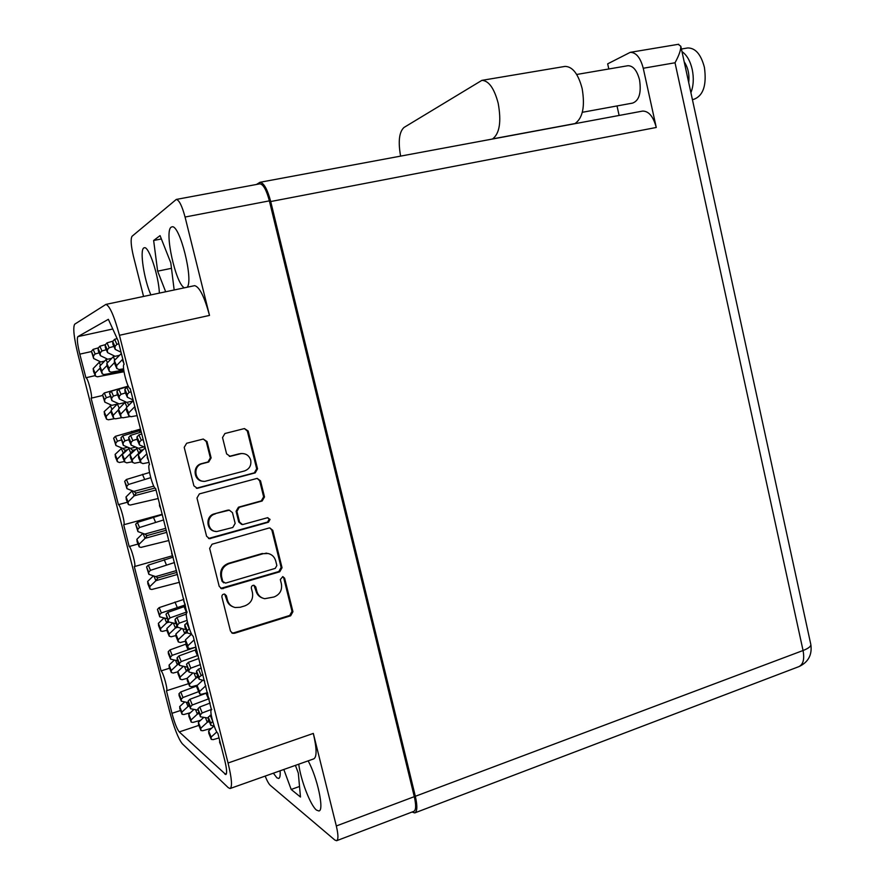 <?xml version="1.0" encoding="UTF-8"?>
<svg xmlns="http://www.w3.org/2000/svg" width="885" height="885" viewBox="0 0 885 885"><rect width="100%" height="100%" fill="white"/><g stroke="black" fill="none" stroke-linecap="round" stroke-linejoin="round"><path stroke-width="1.33" d="M298.754 764.186C300.59 779.796 310.535 805.682 316.542 810.118L318.877 810.97C324.518 810.859 317.361 777.284 308.124 760.868M273.365 773.18L276.883 777.804L278.631 778.457C279.948 778.048 280.445 775.492 280.102 770.802M159.366 293.112C158.824 276.153 148.89 246.141 144.41 247.723L143.757 247.977C139.531 250.267 144.144 280.025 150.893 294.893M187.189 287.227C193.76 280.346 179.755 224.303 172.055 226.825L171.192 227.168C164.068 231.073 175.684 284.019 184.39 287.813M244.437 470.975C249.404 469.094 251.495 465.488 250.709 460.167C249.172 455.543 246.008 453.352 241.218 453.574L230.177 456.361L226.604 453.883L222.533 437.566L224.912 433.517L244.437 428.561L248.165 431.017L257.535 468.84L255.201 472.878L197.3 488.321L193.892 485.821L184.213 447.356L186.647 443.263L203.229 439.048L207.013 441.538L211.117 457.921L208.716 462.003L202.366 463.663C192.122 465.842 194.744 482.568 205.121 481.296L244.437 470.975M270.058 519.384L267.336 517.769L242.601 524.584L239.581 522.15L236.903 511.408L239.26 507.315L262.17 500.987L264.504 496.939L260.511 480.832L257.181 478.376L199.379 493.896L196.968 498.012L206.592 536.244L209.535 538.688L268.443 522.227L270.058 519.384M208.528 538.467L267.558 522.062L269.184 519.23L267.845 517.692M230.299 788.447L313.755 758.876C316.974 757.095 316.83 748.61 313.323 733.422L336.322 825.97C338.369 834.765 338.468 839.688 336.599 840.717L334.851 840.042L270.301 785.349C268.808 783.977 267.093 780.891 265.168 776.09M268.885 528.057L212.046 544.22L209.645 548.368L219.214 586.368L221.748 588.724L279.737 571.81L282.038 567.728L272.779 530.347L269.837 527.936L268.885 528.057M227.478 600.119L226.372 595.716L224.624 594.067C222.688 594.1 221.781 595.096 221.903 597.054L230.476 631.082L232.689 633.339L234.459 633.295L290.645 615.805L292.935 611.701L284.638 578.226L282.824 576.589L280.324 579.531L281.397 583.868C282.326 590.173 279.87 594.543 274.007 596.988L264.715 598.702C260.666 597.829 258.033 595.351 256.838 591.269L255.743 586.899L253.962 585.262C252.092 585.328 251.229 586.312 251.351 588.215L252.446 592.596C253.387 598.946 250.886 603.36 244.935 605.838L240.2 607.276L235.156 607.53C231.206 606.568 228.651 604.09 227.478 600.119L226.682 599.776C227.611 603.116 229.635 605.428 232.766 606.723M119.442 335.282L228.064 763.003C231.804 778.512 232.467 787.019 230.067 788.524L228.275 787.672L182.277 743.754C178.305 738.698 174.057 727.835 169.533 711.175L78.101 354.951C73.92 337.738 72.791 327.483 74.694 324.198L105.901 304.407C109.718 305.801 114.231 316.089 119.442 335.282L209.502 315.414L185.065 217.035L269.372 200.862L414.291 796.655C416.227 805.284 416.061 810.184 413.793 811.368L336.787 840.65M134.299 566.544L161.07 670.896C163.238 672.135 168.371 691.008 166.468 690.765L171.956 713.321C174.555 722.901 176.989 729.107 179.246 731.917L225.797 774.541C227.168 773.667 226.792 768.811 224.657 759.983L217.876 733.322C214.834 731.253 208.96 709.792 211.482 709.947L193.207 636.249C190.275 635.021 184.257 612.531 186.923 612.719L155.66 488.498C152.906 488.675 146.667 464.382 149.532 464.614L130.206 388.548C127.595 389.367 121.389 364.731 124.121 364.377L118.136 340.813L108.368 319.319L77.88 336.621C76.763 338.402 77.404 344.243 79.794 354.144L85.911 377.751C87.77 377.043 93.146 398.261 91.1 398.195L118.413 504.638C120.382 504.572 125.758 525.07 123.69 524.783L129.155 546.521C131.179 546.797 136.489 566.854 134.465 566.577L134.299 566.544M143.558 296.453L133.403 256.163C130.936 245.521 130.493 238.884 132.064 236.262L176.303 199.424C179.168 200.076 182.078 205.951 185.065 217.035M269.372 200.862C266.462 190.032 263.321 184.357 259.936 183.826L259.648 183.881M262.48 598.039C259.139 596.833 256.971 594.477 255.986 590.959L253.918 585.25M231.682 632.864L233.64 632.886L289.727 615.44L292.006 611.347L283.731 577.949L282.724 576.577M226.682 599.776L224.657 594.078M220.73 588.37L278.83 571.533L281.131 567.462L271.894 530.17L269.892 527.936M222.799 581.511L225.598 583.104L275.235 568.391L276.85 565.526L275.711 560.935C274.361 556.466 271.407 553.922 266.872 553.313L263.243 553.689L229.237 563.601C223.219 566.013 220.686 570.438 221.626 576.854L222.799 581.511L222.013 581.213L223.772 582.861M268.133 553.501L263.243 553.689M222.013 581.213L220.841 576.566C219.9 570.161 222.434 565.758 228.441 563.347L262.38 553.468M241.638 524.418L238.762 521.995L236.085 511.264L238.441 507.193L261.307 500.877L263.63 496.839L259.648 480.765L257.203 478.376M215.166 513.975C205.63 516.121 207.057 531.653 216.781 531.553L232.788 527.493L235.156 523.389L232.467 512.636L229.326 510.18L214.391 513.831C204.877 515.977 206.305 531.465 216.006 531.376M229.469 510.18L228.485 510.291M214.391 513.831L227.688 510.158M203.273 481.241C193.483 481.241 192.023 465.654 201.625 463.629L207.964 461.97L210.353 457.899L206.26 441.56L203.296 439.037M241.959 453.507L240.167 453.784M229.326 456.361L239.337 453.773M196.348 488.243L254.349 472.833L256.683 468.807L247.324 431.061L244.404 428.572M138.038 544.043L129.155 546.521M127.418 502.237L118.413 504.638M102.605 395.473L91.1 398.195M95.27 375.594L85.9 377.751L95.27 375.594M169.61 668.208L161.07 670.896M194.246 285.733L194.623 285.656C199.457 286.784 204.413 296.696 209.502 315.414M174.168 289.981L170.783 262.757L160.052 235.62L153.636 240.488L157.641 271.153L165.672 291.773M283.82 769.485L291.187 789.464L300.469 797.02L298.311 773.103L295.424 765.37M171.469 268.321L157.641 271.153M161.369 238.961L153.636 240.488M299.517 786.466L291.187 789.464M188.239 702.679L181.325 701.186L181.226 699.261L182.985 697.524L198.738 691.605M189.445 705.964L188.007 706.473L186.37 702.413M190.408 712.702L183.826 714.538L182.044 714.261L181.879 712.137L188.007 706.473M179.92 708.819L179.677 706.595L184.644 701.993M181.325 701.186L179.102 695.621L179.002 693.696L180.75 691.959L197.078 685.886M188.947 704.725L188.062 706.418M181.879 712.137L179.677 706.595M198.671 691.628L196.393 686.107M177.631 660.796L170.562 659.115L170.44 657.101L172.199 655.342L195.696 647.178L189.998 648.628L187.985 647.942L187.886 645.751L194.136 639.866M179.013 664.204L177.343 664.768L175.617 660.498M177.852 671.826L173.206 673.054L171.347 672.467L171.225 670.509L177.343 664.768M169.323 667.412L169.057 665.089L174.312 660.144M170.562 659.115L168.371 653.661L168.25 651.659L169.997 649.9L186.304 643.992M178.449 662.821L177.409 664.712M171.225 670.509L169.057 665.089M187.963 649.59L185.717 644.169M167.077 618.681L159.743 616.823L159.61 614.732L161.358 612.951L185.253 604.92M169.09 622.078L166.634 622.852L164.798 618.361M166.955 630.264L162.541 631.37L160.738 631.005L160.528 628.682L166.634 622.852M158.669 625.795L158.371 623.372L163.902 618.084M159.743 616.823L157.43 609.4L159.178 607.619L183.637 599.455M167.907 620.717L166.701 622.797M160.528 628.682L158.371 623.372M177.199 607.331L174.987 602.032M176.978 572.352L157.906 577.872L155.937 580.682L177.498 574.42M156.28 576.976L157.906 577.872M176.524 570.559L155.66 576.589L148.868 574.321L148.713 572.153L150.461 570.338L174.478 562.539M179.5 582.275L151.822 589.476L150.007 589.056L149.764 586.644L155.937 580.682M147.961 583.978L147.64 581.445L153.415 575.847M148.868 574.321L146.567 566.931L148.315 565.117L173.106 557.141M149.764 586.644L147.64 581.445M166.391 564.862L164.201 559.674M166.269 530.237L147.098 535.547L145.118 538.334L166.8 532.316M145.483 534.684L147.098 535.547M165.783 528.301L144.808 534.097L137.938 531.597L137.761 529.352L139.52 527.504L163.659 519.938M168.88 540.503L141.047 547.372L139.222 546.908L138.945 544.386L145.118 538.334M137.208 541.952L136.854 539.308L142.861 533.389M137.938 531.597L135.648 524.252L137.396 522.404L162.309 514.661M138.945 544.386L136.854 539.308M155.517 522.172L153.348 517.106M154.997 488.044L136.235 493.011L134.243 495.788L156.048 490.002M134.62 492.182L136.235 493.011M153.78 486.142L133.889 491.396L126.953 488.664L126.765 486.33L128.513 484.46L150.715 477.668M158.205 498.52L130.217 505.058L128.369 504.55L128.082 501.928L134.243 495.788M126.4 499.715L126.013 496.95L132.153 490.832M126.953 488.664L124.674 481.351L126.411 479.482L149.51 472.49M128.082 501.928L126.013 496.95M144.587 479.272L142.452 474.316M126.964 449.845L125.316 450.266L123.988 452.854M123.712 449.469L125.316 450.266M127.794 447.246L122.927 448.474L115.913 445.509L115.703 443.097L117.451 441.195L121.134 440.044M124.486 461.527L119.331 462.523L117.362 461.605L117.152 459.249L123.314 453.02M115.548 457.257L115.116 454.392L121.909 448.042M121.876 448.02L121.256 448.175M115.913 445.509L113.645 438.23L115.382 436.327L140.56 429.07M117.152 459.249L115.116 454.392M132.208 432.931L131.5 431.316M117.329 404.036L111.908 405.33L104.817 402.133L104.585 399.633L106.322 397.697L110.116 396.557M114.198 418.738L108.39 419.778L106.532 419.18L106.167 416.348L111.178 411.226M104.629 414.6L104.164 411.613L111.344 405.076L110.304 405.319M104.817 402.133L102.549 394.887L104.286 392.962L125.36 386.955M106.167 416.348L104.164 411.613M104.574 361.113L100.835 361.965L93.666 358.525L93.401 355.947L95.149 353.989L99.153 352.816M123.988 371.744L97.405 376.811L95.525 376.169L95.138 373.227L99.983 368.204M93.655 371.722L93.157 368.614L99.286 362.231L100.669 361.888M93.666 358.525L91.409 351.323L93.146 349.365L98.069 347.938M100.835 361.965L104.507 361.191M95.138 373.227L93.157 368.614M197.952 710.146L190.574 708.752L190.485 706.783L192.299 705.002L209.026 698.707M199.07 713.531L197.366 714.129L195.685 709.98M200.641 720.246L193.018 722.403L191.204 722.138L191.049 719.959L197.366 714.129M188.981 716.507L188.759 714.228L193.837 709.538M190.574 708.752L188.251 703L188.162 701.031L189.976 699.25L207.555 692.701M198.494 712.115L197.432 714.073M191.049 719.959L188.759 714.228M208.429 698.896L206.061 693.187M186.934 667.069L179.511 665.42L179.401 663.363L181.215 661.56L198.074 655.398M188.361 670.542L186.414 671.195L184.622 666.814M187.155 678.353L182.111 679.702L180.208 679.105L180.097 677.102L186.414 671.195M178.095 673.883L177.83 671.494L183.228 666.427M179.511 665.42L177.221 659.79L177.111 657.732L178.914 655.929L196.238 649.645M187.72 668.983L186.481 671.14M180.097 677.102L177.83 671.494M197.421 655.597L195.076 649.999M176.104 623.693L168.382 621.867L168.261 619.721L170.064 617.885L187.023 611.878M177.763 627.277L175.407 628.029L173.504 623.416M175.938 635.563L171.148 636.78L169.212 636.116L169.09 634.025L175.407 628.029M167.143 631.038L166.856 628.538L172.542 623.128M168.382 621.867L165.993 614.212L167.796 612.376L185.562 606.148M176.9 625.618L175.473 627.974M169.09 634.025L166.856 628.538M186.359 612.077L184.047 606.601M134.907 449.735L132.916 450.233L130.858 453.076L131.821 452.832M131.257 449.414L132.916 450.233M135.671 447.08L130.482 448.385L123.303 445.332L123.092 442.843L124.896 440.885L128.889 439.635M132.252 461.793L126.721 462.866L124.697 461.915L124.497 459.492L130.858 453.076M122.805 457.456L122.373 454.492L129.431 447.943M129.387 447.921L128.712 448.087M123.303 445.332L120.946 437.832L122.738 435.874L140.881 430.32M124.497 459.492L122.373 454.492M140.084 432.422L139.332 430.707M124.929 402.542L119.143 403.925L111.875 400.617L111.643 398.04L113.446 396.049L117.55 394.81M121.665 417.709L115.47 418.826L113.557 418.218L113.203 415.286L118.546 409.821M111.576 413.505L111.101 410.408L117.439 403.914L118.568 403.66M118.557 403.648L117.439 403.914M111.875 400.617L109.53 393.161L111.322 391.17L128.214 386.103M121.411 406.138L120.659 406.901M113.203 415.286L111.101 410.408M111.742 358.314L107.749 359.221L100.392 355.659L100.149 352.993L101.941 350.969L106.266 349.708M123.889 371.092L104.153 374.543L102.229 373.89L101.841 370.848L107.008 365.483M102.129 373.658L99.784 366.102L106.111 359.52L107.594 359.144M100.392 355.659L98.312 350.914L98.058 348.248L99.85 346.223L105.138 344.696M107.749 359.221L111.665 358.392M101.841 370.848L99.784 366.102M208.296 718.067L200.397 716.795L200.331 714.781L202.211 712.945L211.78 709.305M209.302 721.574L207.311 722.271L205.574 718.012M211.592 728.233L202.776 730.744L200.928 730.49L200.784 728.255L207.311 722.271M198.605 724.66L198.384 722.326L203.583 717.547M200.397 716.795L197.908 708.819L199.778 706.982L210.188 703.033M208.65 719.97L207.378 722.215M200.784 728.255L198.384 722.326M196.835 673.717L189.014 672.124L188.925 670.022L190.795 668.164L200.419 664.602M198.295 677.257L196.05 678.021L194.191 673.518M197.466 685.156L191.558 686.749L189.611 686.152L189.523 684.094L196.05 678.021M187.41 680.753L187.155 678.286L192.698 673.12M189.014 672.124L186.525 664.192L188.394 662.323L198.859 658.473M197.576 675.52L196.116 677.965M189.523 684.094L187.155 678.286M185.695 629.003L184.534 629.323L177.564 627.222L177.454 625.02L179.323 623.128L187.045 620.363M187.255 632.72L184.722 633.538L182.741 628.781M185.496 641.194L180.274 642.521L178.305 641.846L178.195 639.711L184.722 633.538M176.148 636.603L175.861 634.025L181.724 628.472M177.564 627.222L175.197 621.524L175.086 619.323L176.956 617.431L186.337 614.079M186.458 630.828L184.788 633.472M178.195 639.711L175.861 634.025M143.359 449.602L140.992 450.199L138.879 453.142L140.173 452.81M139.277 449.359L140.992 450.199M144.056 446.903L138.525 448.297L131.146 445.144L130.947 442.577L132.816 440.553L137.142 439.192M140.505 462.07L134.564 463.231L132.496 462.258L132.296 459.746L138.879 453.142M130.526 457.667L130.084 454.591L137.418 447.832M137.363 447.81L136.633 447.987M131.146 445.144L128.911 439.978L128.712 437.411L130.571 435.387L141.312 432.035M132.296 459.746L130.084 454.591M129.553 404.489L127.882 406.193M127.661 403.715L129.376 404.534M133.016 400.949L126.843 402.421L119.386 399.002L119.165 396.347L121.024 394.29L125.46 392.951M129.608 416.614L122.982 417.808L121.024 417.189L120.67 414.147L126.378 408.317M118.966 412.344L118.479 409.124L125.028 402.432L126.245 402.155M126.234 402.144L125.028 402.432M119.386 399.002L117.185 393.98L116.953 391.314L118.811 389.256L128.358 386.391M120.67 414.147L118.479 409.124M119.364 355.339L115.105 356.301L107.561 352.617L107.317 349.852L109.176 347.761L113.866 346.4M123.745 370.096L111.333 372.131L109.364 371.479L108.977 368.304L114.497 362.596M109.253 371.224L107.063 366.113L106.82 363.425L113.368 356.622L114.95 356.224M107.561 352.617L105.392 347.728L105.138 344.962L106.996 342.871L112.683 341.234M115.105 356.301L119.287 355.416M108.977 368.304L106.82 363.425M214.214 726.131L210.862 725.357L210.807 723.288L212.71 721.419M219.049 737.924L213.163 739.628L211.272 739.384L211.139 737.083L216.803 731.917M208.849 733.344L208.628 730.933L213.96 726.065M210.862 725.357L208.318 719.173L208.263 717.104L211.205 714.837M211.139 737.083L208.628 730.933M204.501 680.687L199.136 679.271L199.059 677.114L202.93 674.47M207.544 692.634L201.614 694.249L199.7 693.951L199.545 691.539L205.796 685.753M197.322 688.054L197.067 685.521L202.765 680.233M199.136 679.271L196.625 673.231L196.547 671.062L198.483 669.149L201.304 668.098M199.545 691.539L197.067 685.521M191.68 634.224L187.343 632.93L187.244 630.673L189.335 628.66M185.728 642.521L185.441 639.866L191.481 634.158M187.343 632.93L184.865 627.022L184.766 624.766L187.531 622.509M187.886 645.751L185.441 639.866M145.217 447.401L139.509 444.945L139.321 442.29L141.257 440.199L143.237 439.579M149.034 462.424L142.916 463.618L140.792 462.612L140.604 460.023L146.844 453.773M138.746 457.888L138.292 454.702L145.074 447.887M139.509 444.945L137.175 439.613L136.976 436.958L138.901 434.867L141.81 433.96M140.604 460.023L138.292 454.702M133.17 399.965L127.385 397.288L127.174 394.533L129.099 392.409L131.091 391.812M137.142 415.618L130.98 416.724L128.834 415.629L128.624 412.952L134.752 406.702M128.867 415.85L126.699 410.928L126.334 407.764L133.115 400.85M127.385 397.288L125.084 392.099L124.862 389.345L126.787 387.221L128.524 386.701M128.624 412.952L126.334 407.764M121.046 352.252L115.194 349.365L114.95 346.511L116.886 344.342L118.889 343.767M123.601 368.813L118.977 369.565L116.798 368.392L116.566 365.605L122.484 359.487M116.842 368.625L114.563 363.359L114.32 360.571L121.356 353.48M115.194 349.365L112.926 344.32L112.683 341.466L114.607 339.309L117.119 338.579M116.566 365.605L114.32 360.571M219.745 742.581L219.591 740.07M207.875 695.842L207.687 693.198M195.939 648.827L195.707 646.05M183.925 601.557L183.649 598.636M171.856 554.021L171.535 550.957M159.72 506.209L159.344 503.001M147.507 458.131L147.098 454.768M136.312 412.344L134.763 406.259M123.922 363.591L122.373 357.485M564.42 66.508L565.084 66.397C572.595 66.585 578.292 73.986 582.153 88.577C585.151 106.421 582.784 118.081 575.029 123.557L574.653 123.723M400.606 156.114C398.018 141.523 399.146 131.965 404.002 127.462L481.894 80.358C488.797 80.69 494.228 88.345 498.2 103.313C501.474 121.588 499.638 133.447 492.668 138.879L492.337 139.045M687.081 48.067L687.767 47.945C695.455 47.945 700.997 54.405 704.405 67.337C706.85 85.148 703.287 95.823 693.696 99.363L692.413 99.607M681.981 51.618C686.826 54.981 690.245 60.932 692.236 69.472C693.973 78.134 693.53 85.878 690.908 92.693M582.319 112.295L632.653 103.08C639.158 100.58 641.448 92.859 639.545 79.915C637.056 70.501 633.195 65.767 627.963 65.711L627.498 65.789M688.707 82.548C689.57 74.528 688.065 67.625 684.205 61.806M412.034 812.032L414.755 812.917C417.333 811.578 417.521 806.036 415.33 796.29L270.71 201.537C267.414 189.29 263.852 182.863 260.024 182.277L256.44 184.478M415.33 796.29L803.06 650.508L675.023 62.769L643.251 68.256L656.261 127.473L270.71 201.537M643.251 68.256C640.475 57.713 636.149 52.414 630.264 52.337L607.674 63.842L608.814 68.986M619.124 115.448L617.011 105.946M642.123 111.178L642.654 111.079C648.805 111.09 653.34 116.554 656.261 127.473M675.023 62.769C678.972 55.556 680.897 50.047 680.819 46.274L678.264 44.338M313.323 733.422L228.064 763.003M336.322 825.97L414.291 796.655M254.891 586.589L255.743 586.899M255.986 590.959L256.838 591.269M283.731 577.949L284.638 578.226M292.006 611.347L292.935 611.701M289.727 615.44L290.645 615.805M233.64 632.886L234.459 633.295M225.575 595.384L226.372 595.716M271.894 530.17L272.779 530.347M281.131 567.462L282.038 567.728M278.83 571.533L279.737 571.81M222.434 588.326L223.219 588.636M228.441 563.347L229.237 563.601M220.841 576.566L221.626 576.854M259.648 480.765L260.511 480.832M263.63 496.839L264.504 496.939M261.307 500.877L262.17 500.987M238.441 507.193L239.26 507.315M236.085 511.264L236.903 511.408M238.762 521.995L239.581 522.15M267.558 522.062L268.443 522.227M209.856 538.379L210.619 538.578M206.26 441.56L207.013 441.538M210.353 457.899L211.117 457.921M207.964 461.97L208.716 462.003M201.625 463.629L202.366 463.663M229.79 456.273L230.587 456.284M247.324 431.061L248.165 431.017M256.683 468.807L257.535 468.84M254.349 472.833L255.201 472.878M197.211 488.122L197.952 488.21M91.432 351.555L79.794 354.144M112.76 328.999L77.88 336.621M226.471 773.512L224.823 774.098M198.859 725.379L179.246 731.917M180.551 710.5L171.956 713.321M181.978 714.018L179.777 708.476M182.985 697.524L180.75 691.959M181.226 699.261L179.002 693.696M171.347 672.467L169.168 667.047M172.199 655.342L169.997 649.9M170.44 657.101L168.25 651.659M160.661 630.717L158.515 625.407M161.358 612.951L159.178 607.619M159.61 614.732L157.43 609.4M155.871 580.737L153.924 576.013M149.919 588.757L147.795 583.558M150.461 570.338L148.315 565.117M148.713 572.153L146.567 566.931M145.063 538.401L142.994 533.445M139.122 546.587L137.031 541.498M139.52 527.504L137.396 522.404M137.761 529.352L135.648 524.252M134.188 495.843L132.097 490.887M128.27 504.196L126.201 499.228M128.513 484.46L126.411 479.482M126.765 486.33L124.674 481.351M123.258 453.076L121.201 448.241M117.362 461.605L115.327 456.748M117.451 441.195L115.382 436.327M115.703 443.097L113.645 438.23M112.008 409.478L110.238 405.374M106.399 418.782L104.397 414.047M106.322 397.697L104.286 392.962M104.585 399.633L102.549 394.887M100.547 365.306L99.231 362.297M95.392 375.749L93.412 371.136M95.149 353.989L93.146 349.365M93.401 355.947L91.409 351.323M191.138 721.872L188.837 716.153M192.299 705.002L189.976 699.25M190.485 706.783L188.162 701.031M180.208 679.105L177.94 673.496M181.215 661.56L178.914 655.929M179.401 663.363L177.111 657.732M169.212 636.116L166.977 630.629M170.064 617.885L167.796 612.376M168.261 619.721L165.993 614.212M130.803 453.142L128.657 448.153M124.697 461.915L122.584 456.914M124.896 440.885L122.738 435.874M123.092 442.843L120.946 437.832M119.276 408.317L117.384 403.98M113.424 417.797L111.333 412.93M113.446 396.049L111.322 391.17M111.643 398.04L109.53 393.161M107.461 362.762L106.056 359.576M102.085 373.448L100.027 368.702M101.941 350.969L99.85 346.223M100.149 352.993L98.058 348.248M200.851 730.225L198.461 724.295M202.211 712.945L199.778 706.982M200.331 714.781L197.908 708.819M189.611 686.152L187.244 680.344M190.795 668.164L188.394 662.323M188.925 670.022L186.525 664.192M178.305 641.846L175.971 636.171M179.323 623.128L176.956 617.431M177.454 625.02L175.086 619.323M138.812 453.197L136.578 448.053M132.496 462.258L130.283 457.091M132.816 440.553L130.571 435.387M130.947 442.577L128.712 437.411M126.997 407.089L124.973 402.498M120.88 416.747L118.701 411.724M121.024 394.29L118.811 389.256M119.165 396.347L116.953 391.314M114.807 360.062L113.302 356.688M109.209 371.003L107.063 366.113M109.176 347.761L106.996 342.871M107.317 349.852L105.138 344.962M211.194 739.097L208.683 732.957M212.588 721.01L210.199 715.224M210.807 723.288L208.263 717.104M204.689 681.417L204.369 680.653M199.623 693.641L197.145 687.634M201.006 675.189L198.483 669.149M199.059 677.114L196.547 671.062M187.985 647.942L185.54 642.067M189.18 628.715L186.702 622.808M187.244 630.673L184.766 624.766M145.837 449.845L145.007 447.954M140.792 462.612L138.48 457.291M141.257 440.199L138.901 434.867M139.321 442.29L136.976 436.958M133.878 402.752L133.049 400.916M128.834 415.629L126.555 410.452M129.099 392.409L126.787 387.221M127.174 394.533L124.862 389.345M121.842 355.405L121.035 353.613M116.798 368.392L114.563 363.359M116.886 344.342L114.607 339.309M114.95 346.511L112.683 341.466M221.018 745.668L219.58 742.183M209.114 698.807L207.698 695.4M197.134 651.681L195.74 648.351M185.087 604.289L183.715 601.048M172.984 556.632L171.624 553.468M160.793 508.698L159.455 505.612M148.547 460.499L147.231 457.49M136.224 412.012L134.929 409.091M123.834 363.248L122.55 360.416M575.029 123.557L492.668 138.879M799.078 666.56C808.304 662.168 812.231 654.878 810.859 644.7C810.804 646.57 808.204 648.506 803.06 650.508C804.653 659.27 803.182 664.679 798.646 666.726L415.01 812.817M680.819 46.274L810.76 644.203M176.303 199.424L259.936 183.826M231.881 632.93L232.689 633.339M220.962 588.414L221.748 588.724M265.987 553.092L266.872 553.313M228.518 510.048L229.326 510.18M208.783 538.489L209.535 538.688M240.399 453.574L241.218 453.574M229.381 456.35L230.177 456.361M196.559 488.232L197.3 488.321M172.542 555.736L134.52 566.555M162.22 514.285L123.756 524.761M188.56 683.663L166.524 690.742M194.623 285.656L105.901 304.407M182 714.129L179.854 708.73M171.358 672.589L169.245 667.312M160.683 630.85L158.592 625.695M149.941 588.901L147.883 583.857M139.144 546.731L137.12 541.819M128.292 504.361L126.312 499.582M117.395 461.771L115.448 457.114M106.443 418.97L104.519 414.445M95.425 375.948L93.544 371.556M191.149 721.994L188.914 716.408M180.219 679.237L178.018 673.773M169.234 636.249L167.066 630.928M124.73 462.092L122.705 457.313M113.457 417.997L111.466 413.339M200.873 730.346L198.539 724.561M189.633 686.284L187.332 680.642M178.327 641.99L176.06 636.481M132.529 462.446L130.416 457.512M120.924 416.957L118.844 412.167M211.205 739.229L208.76 733.234M199.634 693.785L197.233 687.944M188.007 648.097L185.64 642.399M140.826 462.811L138.624 457.722M221.084 745.922L219.668 742.471M209.181 699.073L207.787 695.721M197.2 651.957L195.839 648.705M185.164 604.577L183.826 601.413M173.051 556.919L171.745 553.866M160.871 509.008L159.588 506.043M148.625 460.808L147.375 457.954M687.767 47.945L681.417 49.018M576.688 74.473L627.963 65.711M630.264 52.337L678.673 44.261M260.024 182.277L642.654 111.079M565.084 66.397L481.894 80.358"/></g></svg>
